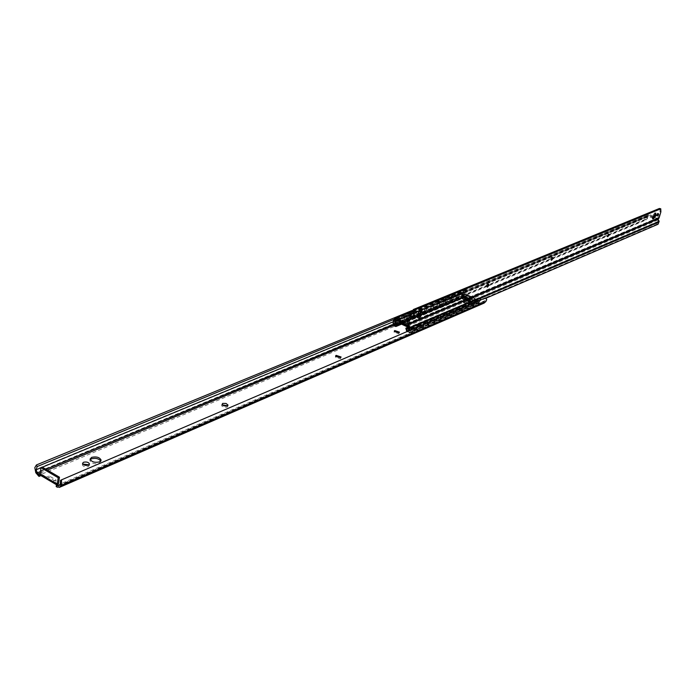 <?xml version="1.0" encoding="UTF-8"?>
<svg xmlns="http://www.w3.org/2000/svg" width="696" height="696" viewBox="0 0 696 696"><rect width="100%" height="100%" fill="white"/><g stroke="black" fill="none" stroke-linecap="round" stroke-linejoin="round"><path stroke-width="0.52" stroke-dasharray="3.48 2.61" d="M483.981 303.16L482.345 303.108L466.677 296.052L465.076 294.008L464.78 289.71L465.815 290.171L465.624 291.798L466.738 294.852L482.833 302.099L485.121 300.568L485.704 299.097L486.756 299.567M485.721 297.818L485.704 299.097M465.815 290.171L466.424 289.519L465.607 288.788L464.78 289.71M56.167 486.539L58.708 485.443L53.644 482.458L55.88 481.502L48.824 477.343L46.093 478.422L46.293 477.004L41.264 474.046L40.063 474.55M57.229 484.668L57.62 485.425L58.708 485.443M40.577 475.377L41.569 475.333L40.951 475.594M89.036 464.832L89.271 465.52L88.296 466.598C85.199 467.233 83.216 466.642 82.328 464.824L82.789 464.032M227.522 405.785L227.783 406.464L227.087 407.221L224.155 407.308L221.824 406.02L222.198 404.828M340.518 357.561L340.309 358.771L335.35 357.135L335.924 356.57M398.851 332.653L398.756 333.767L394.032 332.192L394.641 331.679M100.789 461.057L99.371 463.353C94.456 464.354 91.298 463.405 89.888 460.508L90.228 459.656M475.812 303.865L476.908 303.395L465.876 298.41L464.771 298.88L465.024 299.933L474.428 303.935L475.812 303.865L476.09 302.751L476.943 302.386L465.894 297.41L466.155 296.383L467.956 295.087L476.334 298.854L476.943 299.706L476.943 302.386M463.684 302.377L468.138 303.874L463.327 302.734L463.684 302.377M58.429 484.146L53.357 481.162L56.098 479.996L49.042 475.847L46.293 477.004M476.09 302.751L473.672 302.603L465.302 298.828L465.041 297.766L465.894 297.41M464.85 298.384L464.58 299.48L464.85 298.384M463.962 301.264L468.417 302.76L463.606 301.62L463.962 301.264M476.943 299.706L476.325 299.967L476.908 303.395M465.876 298.41L465.311 297.653L466.155 296.383M465.041 297.766L464.771 298.88M467.956 295.087L466.738 295.33L465.52 296.653M467.329 295.348L475.707 299.123L476.325 299.967M476.577 301.629L477.195 301.368M53.644 482.458L46.093 478.422M56.098 479.996L55.88 481.502M53.148 482.58L53.357 481.162M49.042 475.847L48.824 477.343M41.264 474.046L42.256 467.112M465.093 288.744L411.945 310.59M466.424 289.519L393.631 319.534M485.312 298.036L60.5 480.37M475.272 302.29L473.785 305.126L471.227 304.996L472.775 305.561L468.112 307.354L469.208 304.892M480.266 300.141L479.17 302.586L478.178 302.951L476.551 302.221L475.15 299.115L472.645 300.176L465.267 296.853L467.399 295.626L465.868 297.157L463.667 296.409L462.631 290.197L458.42 291.798L457.994 297.427L459.325 298.836M474.272 302.716L473.167 305.17M463.075 307.528L461.578 310.399L458.986 310.259L460.543 310.842L455.75 312.687L456.863 310.19M468.19 305.327L467.086 307.797L461.97 309.998M462.04 307.971L460.935 310.451M450.564 312.895L449.068 315.793L447.041 315.358L446.667 315.888L448.007 316.245L443.082 318.142L444.196 315.627M455.819 310.642L454.705 313.13L449.459 315.392M449.512 313.348L448.398 315.853M437.74 318.394L436.235 321.326L433.565 321.195L435.148 321.796L430.093 323.744L431.198 321.204M443.126 316.088L442.012 318.603L436.627 320.926M436.653 318.864L435.539 321.395M424.577 324.04L423.072 327.007L420.367 326.876L421.959 327.485L416.756 329.495L417.87 326.92M430.102 321.674L428.988 324.223L423.464 326.607M416.747 327.407L415.634 329.982L409.961 332.427L409.561 332.14L410.431 330.113M411.075 329.843L409.561 332.836L407.238 332.001L407.343 331.531L409.361 332.349L415.225 329.704L417.443 324.597M423.473 324.519L422.35 327.085M480.327 298.21L478.587 302.516L473.289 304.665L471.914 304.265L471.453 305.222M473.289 304.665L474.646 302.56M472.166 305.544L468.112 307.354M467.112 307.728L465.145 307.615L466.094 308.163L467.086 307.797M459.934 310.816L455.75 312.687M454.749 313.052L452.748 312.948L453.705 313.505L454.705 313.13M447.389 316.228L443.082 318.142M442.073 318.516L440.037 318.411L441.003 318.977L442.012 318.603M434.53 321.769L430.093 323.744M429.067 324.118L427.005 324.023L427.97 324.597L428.988 324.223M421.332 327.459L415.73 329.869L413.72 329.686L414.607 330.356L415.634 329.982M415.73 329.869L416.756 329.495M468.582 305.161L467.521 307.284L465.833 306.875L465.372 307.841M469.896 302.238L474.994 300.063L472.784 304.909L467.721 307.093M462.44 307.797L461.387 309.929L459.682 309.511L459.212 310.486M468.895 302.638L466.703 307.528L461.578 309.737M456.228 310.459L455.167 312.608L453.453 312.191L452.983 313.174M457.542 307.51L462.77 305.283L460.543 310.181L455.358 312.417M449.929 313.165L448.868 315.323L447.154 314.897L446.667 315.888M451.243 310.199L456.541 307.936L454.314 312.861L449.068 315.123M443.561 315.897L442.491 318.072L440.768 317.646L440.272 318.646M450.208 310.607L448.007 315.584L442.691 317.872M437.097 318.672L436.035 320.856L434.295 320.421L433.799 321.43M443.822 313.339L441.621 318.333L436.227 320.656M430.563 321.474L429.493 323.675L427.744 323.24L427.24 324.258M437.349 316.097L435.148 321.117L429.693 323.475M423.942 324.319L422.863 326.528L421.115 326.085L420.593 327.111M430.798 318.89L428.588 323.945L423.064 326.328M417.226 327.198L416.156 329.417L414.39 328.973L413.859 330.008M424.16 321.726L421.95 326.807L416.356 329.217M471.566 304.77L472.784 304.909M465.485 307.388L466.703 307.528M459.325 310.033L460.543 310.181M453.087 312.721L454.314 312.861M446.78 315.436L448.007 315.584M440.385 318.185L441.621 318.333M433.904 320.969L435.148 321.117M427.344 323.788L428.588 323.945M413.972 329.539L415.225 329.704M420.706 326.65L421.95 326.807M473.176 305.109L478.291 302.508L476.664 301.777L476.273 299.793L475.264 298.671L472.645 300.176M406.829 331.661L407.238 332.001L476.551 302.221M405.733 328.677L408.108 327.242M464.162 299.384L464.667 300.106L461.344 298.601L462.127 298.514L461.448 298.158L462.692 297.444L464.232 298.401L464.484 299.306L466.903 298.767L464.293 297.584L465.006 297.018L466.79 299.21L463.466 297.705L464.293 297.584L463.971 297.218L464.824 296.557L466.355 297.505L466.607 298.41M467.99 301.107L468.495 301.838L465.163 300.333L465.989 300.202L465.276 299.88L466.511 299.176L468.06 300.133L468.312 301.037L470.731 300.489L468.112 299.306L468.826 298.741L470.618 300.942L467.286 299.437L468.112 299.306L467.79 298.941L468.634 298.28L470.183 299.236L470.435 300.133M408.691 326.99L408.578 327.459M472.758 299.732L465.372 296.409L467.503 295.182L465.685 296.705L463.78 295.965L463.719 292.163L463.049 290.302L462.214 290.241M465.668 299.837L468.017 299.263M467.895 301.072L465.989 300.202L466.703 299.637L467.895 301.072M461.84 298.114L464.197 297.54M464.067 299.341L462.127 298.514L462.883 297.905L464.067 299.341M475.264 298.671L475.15 299.115M467.886 295.356L467.773 295.8M465.372 296.409L465.267 296.853M407.256 331.479L476.664 301.777M399.2 316.158L398.817 322.091L400.209 323.596L401.575 323.353L400.739 322.84M456.976 297.845L451.861 299.976L452.287 294.321L457.402 292.216L456.976 297.845L457.603 298.949L459.551 299.062M451.861 299.976L453.2 301.403M450.834 300.411L445.657 302.569L446.075 296.879L451.252 294.747L450.834 300.411L451.46 301.516L453.427 301.629M445.657 302.569L446.997 304.004M444.613 303.004L439.367 305.187L439.785 299.463L445.031 297.305L444.613 303.004L445.24 304.117L447.223 304.222M439.367 305.187L440.716 306.632M438.315 305.631L433.008 307.841L433.417 302.09L438.724 299.898L438.315 305.631L438.95 306.745L440.942 306.858M433.008 307.841L434.365 309.294M431.938 308.285L426.561 310.529L426.961 304.735L432.346 302.525L431.938 308.285L432.573 309.407L434.591 309.52M426.561 310.529L427.927 311.991M425.482 310.973L420.036 313.243L420.436 307.423L425.882 305.187L425.482 310.973L426.126 312.113L428.153 312.217M420.036 313.243L421.402 314.723M418.94 313.705L413.433 316.001L413.824 310.146L419.34 307.876L418.94 313.705L419.584 314.844L421.628 314.949M413.433 316.001L414.807 317.489M411.51 311.095L412.711 310.599L412.319 316.462L413.694 317.95L415.034 317.715M412.319 316.462L406.734 318.794L408.117 320.282M405.994 313.365L405.611 319.255L406.995 320.76L408.343 320.517M400.191 323.075L401.453 322.657L401.348 323.127M405.611 319.255L399.956 321.613L400.435 322.674M399.956 321.613L400.296 316.306M406.412 313.792L406.046 319.368L400.391 321.726L400.757 316.123M400.391 321.726L400.992 322.439M457.994 297.427L463.466 295.417L458.412 297.523L458.42 291.798M458.412 297.523L459.43 298.393M406.734 318.794L407.082 313.513M458.838 291.902L462.64 290.336M452.704 294.425L457.82 292.32L457.402 297.949L452.287 300.08L452.287 294.321M446.493 296.983L451.678 294.852L451.26 300.515L446.075 302.673L446.075 296.879M440.211 299.576L445.457 297.41L445.04 303.108L439.794 305.292L439.785 299.463M433.843 302.195L439.15 300.011L438.741 305.735L433.434 307.945L433.417 302.09M427.396 304.848L432.773 302.63L432.364 308.389L426.996 310.634L426.961 304.735M420.871 307.536L426.317 305.292L425.909 311.086L420.471 313.357L420.436 307.423M426.317 305.292L425.882 305.187M414.259 310.259L419.775 307.989L419.375 313.809L413.859 316.115L413.824 310.146M419.775 307.989L419.34 307.876M411.197 311.512L412.711 310.599M413.146 310.712L412.754 316.576L407.169 318.899L407.534 313.33M399.861 322.918L399.252 322.204L399.617 316.593M452.287 300.08L453.305 300.959M457.402 297.949L458.42 298.819L459.665 298.61M446.075 302.673L447.11 303.552M451.26 300.515L452.278 301.385L453.531 301.177M439.794 305.292L440.829 306.179M445.04 303.108L446.066 303.987L447.337 303.778M433.434 307.945L434.469 308.841M438.741 305.735L439.776 306.623L441.055 306.405M426.996 310.634L428.031 311.53M432.364 308.389L433.408 309.285L434.695 309.067M420.471 313.357L421.515 314.261M425.909 311.086L426.952 311.982L428.257 311.756M413.859 316.115L414.912 317.019M419.375 313.809L420.419 314.723L421.741 314.488M407.169 318.899L408.23 319.821M412.754 316.576L413.807 317.489L415.138 317.254M406.046 319.368L407.108 320.29L408.456 320.047M394.362 324.475L645.375 219.719L647.619 215.325L657.938 219.005M408.091 330.939L656.72 224.286L658.138 221.363L657.842 220.006L647.933 216.23L647.497 218.37L646.062 219.997L401.14 322.379M461.187 293.373L462.448 295.182L469.139 298.192L470.966 297.775L461.187 293.373L462.709 292.738L472.48 297.14L470.966 297.775M464.432 296.592L462.91 297.227L462.448 295.182L461.265 294.652L462.788 294.017L463.971 294.547L464.432 296.592L469.365 298.819L470.653 297.557L463.971 294.547L462.709 292.738M462.91 297.227L467.851 299.454L469.139 298.192L470.331 298.732L471.836 298.088L470.653 297.557L471.279 297.088L472.48 297.14M645.618 219.214L394.18 324.023M648.768 215.334L397.399 319.316L395.606 319.49M397.399 319.316L408.5 324.519M486.165 298.079L408.926 331.34L408.291 331.035M409.135 330.67L409.265 331.122M486.217 298.123L408.926 331.34M471.836 298.088L469.93 299.819L468.73 299.776L464.51 297.871L463.31 296.331L462.788 294.017M463.31 296.331L461.787 296.966L462.997 298.506L467.216 300.411L468.417 300.454L470.331 298.732M461.787 296.966L461.265 294.652M467.851 299.454L469.365 298.819M658.372 218.822L648.072 215.055L395.398 319.394M659.878 208.461L659.982 211.523L658.19 217.657L654.457 216.578M653.335 216.125L648.341 214.124L410.918 311.93M648.072 215.055L648.341 214.124M421.028 310.268L420.619 309.824C418.983 309.729 417.617 311.321 416.521 314.627L416.982 317.515L417.644 317.576M414.146 315.297L413.902 314.453L412.215 316.419L412.406 317.602L413.233 317.263M487.905 284.699L487.722 283.759L486.243 285.569L486.382 286.709L487.226 286.221M551.885 258.216L551.78 257.12L550.475 258.799L550.571 259.895L551.45 259.216M606.721 235.361L606.79 236.414L607.965 234.839L607.895 233.786L606.721 235.361M656.398 214.655L656.432 215.664L657.459 213.185L656.398 214.655M655.18 213.254L654.866 212.767L652.23 216.395L652.326 218.875L652.909 218.753M482.345 303.108L57.289 487.2M466.677 296.052L37.906 475.76M46.588 478.291L41.569 475.333M40.203 473.115L47.38 470.113M393.484 325.467L466.738 294.852M59.23 485.216L482.833 302.099M476.429 302.212L465.38 297.227M465.302 298.828L465.024 299.933M473.672 302.603L473.393 303.717M474.707 302.821L474.428 303.935M467.094 295.269L466.468 295.53M476.334 298.854L475.707 299.123M465.076 294.008L35.792 472.749M464.606 291.955L35.026 469.852M465.624 291.798L393.257 321.787M42.378 467.181L40.96 467.773M40.42 471.592L45.953 469.278M393.083 324.553L466.146 294.095M58.751 485.756L483.659 301.977M485.121 300.568L60.361 483.946M479.17 302.586L474.176 304.744M472.575 304.343L472.462 304.787M466.094 308.163L460.961 310.373M453.705 313.505L448.45 315.767M441.003 318.977L435.609 321.3M427.97 324.597L422.446 326.981M414.607 330.356L408.935 332.801M478.787 302.325L473.785 304.474M472.28 305.092L467.216 307.275M466.198 307.71L461.074 309.92M460.047 310.364L454.853 312.6M453.809 313.052L448.555 315.314M447.502 315.767L442.178 318.063M441.107 318.524L435.722 320.839M434.635 321.308L429.18 323.657M428.084 324.127L422.55 326.511M414.712 329.887L409.039 332.331M421.445 326.99L415.843 329.399M413.824 329.217L413.72 329.686M414.39 328.973L414.277 329.443M415.103 329.06L414.99 329.521M420.558 326.328L420.445 326.798M421.115 326.085L421.002 326.555M421.82 326.172L421.706 326.633M427.196 323.475L427.083 323.936M427.744 323.24L427.64 323.701M428.449 323.318L428.336 323.779M433.756 320.656L433.643 321.117M434.295 320.421L434.182 320.882M434.991 320.499L434.878 320.96M440.229 317.872L440.116 318.333M440.768 317.646L440.655 318.107M441.455 317.724L441.342 318.185M446.623 315.131L446.51 315.584M447.154 314.897L447.041 315.358M447.832 314.983L447.719 315.436M452.931 312.417L452.826 312.869M453.453 312.191L453.348 312.643M454.131 312.269L454.027 312.721M459.169 309.737L459.055 310.19M459.682 309.511L459.577 309.964M460.361 309.59L460.247 310.042M465.328 307.093L465.215 307.536M465.833 306.875L465.728 307.319M466.503 306.953L466.39 307.397M471.41 304.474L471.296 304.926M471.914 304.265L471.801 304.709M406.568 330.983L475.925 301.272L408.021 330.591M406.464 329.373L475.847 299.767M406.133 328.869L475.533 299.289L409.074 327.19M397.616 324.858L467.399 295.626M463.466 297.705L461.344 298.601M464.667 300.106L466.79 299.21M467.286 299.437L465.163 300.333M468.495 301.838L470.618 300.942M401.792 322.692L467.503 295.182M468.608 301.394L470.731 300.489M467.399 298.984L465.276 299.88M464.78 299.663L466.903 298.767M463.579 297.262L461.448 298.158M396.772 324.649L466.581 295.435L397.52 324.832M465.85 296.566L396.015 325.841M466.198 296.879L401.383 324.084M408.108 328.904L476.273 299.793M395.432 326.441L465.276 297.131L396.076 325.745M399.478 323.257L393.745 325.65M463.667 296.409L458.62 298.523M457.603 298.949L452.487 301.081M451.46 301.516L446.284 303.673M445.24 304.117L440.002 306.301M438.95 306.745L433.643 308.963M432.573 309.407L427.205 311.66M426.126 312.113L420.68 314.383M419.584 314.844L414.077 317.15M412.972 317.611L407.386 319.942M406.264 320.412L400.609 322.779M401.592 322.97L401.488 323.44M398.817 322.091L393.083 324.475M399.252 322.204L394.284 324.275M463.78 295.965L458.725 298.079M457.716 298.497L452.6 300.637M451.573 301.064L446.397 303.23M445.353 303.665L440.116 305.849M439.063 306.292L433.756 308.511M432.686 308.954L427.309 311.199M426.23 311.651L420.793 313.922M419.697 314.383L414.19 316.689M413.076 317.15L407.499 319.481M406.377 319.951L400.722 322.309M399.582 322.787L394.91 324.736M407.108 320.29L406.995 320.76M407.804 320.369L407.699 320.839M408.369 320.134L408.256 320.604M413.807 317.489L413.694 317.95M414.503 317.567L414.398 318.029M415.06 317.332L414.947 317.794M420.419 314.723L420.314 315.175M421.115 314.801L421.002 315.262M421.663 314.566L421.55 315.027M426.952 311.982L426.848 312.443M427.64 312.069L427.535 312.521M428.179 311.843L428.075 312.295M433.408 309.285L433.295 309.737M434.087 309.363L433.973 309.824M434.617 309.146L434.513 309.598M439.776 306.623L439.663 307.075M440.455 306.701L440.342 307.154M440.977 306.484L440.873 306.936M446.066 303.987L445.953 304.439M446.736 304.065L446.632 304.517M447.258 303.848L447.154 304.3M452.278 301.385L452.174 301.838M452.948 301.464L452.835 301.916M453.461 301.255L453.348 301.699M458.42 298.819L458.307 299.263M459.082 298.897L458.968 299.341M459.586 298.688L459.482 299.132M400.313 323.127L400.209 323.596M401.026 323.214L400.913 323.675M467.651 300.22L470.183 299.236L467.651 300.22M467.912 301.124L470.026 300.228M468.069 299.341L465.946 300.237M466.555 299.724L468.678 298.828M466.277 299.324L468.391 298.427M463.823 298.497L466.355 297.505L463.823 298.497M464.084 299.402L466.207 298.506M464.249 297.618L462.127 298.514M462.727 298.001L464.858 297.105M462.448 297.601L464.571 296.705M657.476 222.381L658.364 222.737M646.619 218.022L647.497 218.37M656.72 224.286L657.407 224.564M645.375 219.719L646.062 219.997M658.138 221.363L408.856 327.572M657.842 220.006L408.439 325.806M648.446 216.239L397.051 320.465M647.506 217.091L397.755 320.795M646.627 217.317L394.945 321.769M646.671 216.473L394.954 320.691M646.697 216.36L394.989 320.543M479.935 297.949L475.96 299.654M468.913 302.656L463.753 304.857M450.234 310.634L444.875 312.913M443.848 313.357L438.419 315.671M437.375 316.115L431.885 318.464M430.824 318.907L425.256 321.282M424.195 321.743L418.548 324.153M417.47 324.614L412.919 326.555M480.623 298.297L475.594 300.446M475.22 300.611L469.53 303.038M469.147 303.204L463.397 305.666M462.997 305.831L457.176 308.319M456.767 308.493L450.886 311.008M450.469 311.19L444.509 313.731M444.083 313.922L438.054 316.489M437.61 316.68L431.52 319.29M431.059 319.481L424.899 322.118M424.43 322.318L418.192 324.98M417.704 325.189L411.667 327.772M470.818 297.392L469.304 298.027M462.388 294.913L463.91 294.277M464.51 297.871L462.997 298.506M470.383 299.515L468.869 300.159M468.73 299.776L467.216 300.411M657.459 218.814L406.777 324.736M657.729 217.891L407.586 323.327M658.19 217.657L407.595 323.275M659.982 211.523L660.878 211.88M89.471 464.232L89.271 465.52M82.554 463.345L82.328 464.824M228.018 405.237L227.783 406.464M221.928 404.15L221.676 405.498M341.075 357.074L340.822 358.231M335.62 355.9L335.35 357.135M399.452 332.201L399.191 333.314M394.301 331.009L394.032 332.192M101.077 460.491L100.894 461.665M90.115 459.047L89.888 460.508M476.577 303.404L465.537 298.419M467.364 295.06L466.738 295.33M57.62 485.425L56.715 484.886M58.508 485.938L483.442 302.116M468.417 302.76L468.138 303.874M463.606 301.62L463.327 302.734M478.778 302.978L473.785 305.126M472.775 305.561L467.721 307.745M466.703 308.189L461.578 310.399M460.543 310.842L455.358 313.078M454.314 313.531L449.068 315.793M448.007 316.245L442.691 318.542M441.621 319.003L436.235 321.326M435.148 321.796L429.693 324.153M428.597 324.623L423.072 327.007M415.234 330.391L409.561 332.836M421.959 327.485L416.356 329.904M478.587 302.516L473.593 304.674M472.584 305.109L467.521 307.284M466.503 307.728L461.387 309.929M460.352 310.373L455.167 312.608M454.123 313.061L448.868 315.323M447.806 315.784L442.491 318.072M441.421 318.533L436.035 320.856M434.948 321.317L429.493 323.675M428.397 324.145L422.863 326.528M415.034 329.904L409.361 332.349M421.759 327.007L416.156 329.417M420.367 326.876L420.471 326.415M427.005 324.023L427.118 323.553M433.565 321.195L433.678 320.734M440.037 318.411L440.15 317.95M446.432 315.662L446.545 315.201M452.748 312.948L452.861 312.495M458.986 310.259L459.099 309.807M465.145 307.615L465.259 307.162M471.227 304.996L471.34 304.552M401.47 322.535L466.912 295.156M397.312 324.849L467.103 295.617M465.868 297.157L401.548 324.162M401.575 323.353L401.679 322.883M465.685 296.705L395.85 325.989M467.886 299.454L465.763 300.35M467.695 299.002L465.572 299.898M466.703 299.637L468.826 298.741M466.511 299.176L468.634 298.28M464.067 297.731L461.935 298.627M463.875 297.279L461.744 298.166M462.883 297.905L465.006 297.018M462.692 297.444L464.824 296.557M413.633 329.774L413.746 329.304M461.439 295.913C463.275 293.764 462.788 292.555 459.969 292.285C458.133 294.443 458.62 295.643 461.439 295.913M455.341 298.454C457.185 296.296 456.698 295.078 453.862 294.808C452.008 296.975 452.504 298.184 455.341 298.454M449.164 301.029C451.025 298.854 450.53 297.627 447.685 297.357C445.823 299.532 446.31 300.759 449.164 301.029M442.917 303.63C444.788 301.446 444.292 300.211 441.421 299.941C439.55 302.134 440.046 303.36 442.917 303.63M436.592 306.266C438.471 304.065 437.967 302.83 435.087 302.551C433.199 304.761 433.704 305.996 436.592 306.266M430.18 308.937C432.077 306.719 431.572 305.474 428.666 305.205C426.77 307.423 427.274 308.667 430.18 308.937M423.699 311.643C425.595 309.415 425.091 308.163 422.176 307.884C420.262 310.111 420.767 311.364 423.699 311.643M417.121 314.383C419.035 312.139 418.531 310.877 415.59 310.599C413.668 312.843 414.181 314.105 417.121 314.383M410.466 317.15C412.397 314.897 411.884 313.626 408.926 313.348C406.995 315.61 407.508 316.88 410.466 317.15M403.732 319.96C405.664 317.689 405.15 316.41 402.175 316.132C400.226 318.403 400.748 319.681 403.732 319.96M395.337 318.951C393.379 321.239 393.901 322.526 396.903 322.805C398.843 320.656 398.382 319.342 395.519 318.89M476.803 299.889C474.977 302.073 475.481 303.282 478.317 303.508L479.187 300.611M470.766 302.464C468.93 304.665 469.435 305.883 472.297 306.11L473.167 303.195M464.65 305.074C462.805 307.293 463.318 308.511 466.19 308.746L467.077 305.805M458.464 307.719C456.611 309.946 457.124 311.182 460.012 311.416L460.9 308.459M452.2 310.399C450.329 312.643 450.851 313.879 453.757 314.113L454.653 311.138M445.858 313.113C443.97 315.366 444.492 316.61 447.424 316.845L448.32 313.853M439.428 315.853C437.54 318.124 438.062 319.377 441.012 319.621L441.908 316.61M432.921 318.637C431.015 320.926 431.546 322.187 434.513 322.422L435.418 319.394M426.335 321.456C424.412 323.753 424.943 325.023 427.927 325.267L428.84 322.213M418.426 326.685L421.263 328.147L422.185 325.075M412.893 327.198C410.945 329.53 411.484 330.817 414.512 331.061L415.434 327.973M396.442 320.43L647.933 216.23M647.619 215.325L396.024 319.246M471.279 297.088L469.765 297.731M469.93 299.819L468.417 300.454M407.369 323.562L657.99 217.891M416.982 317.515L418.052 318.02M420.619 309.824L421.628 310.294M412.406 317.602L413.485 318.107M413.902 314.453L414.955 314.949M486.382 286.709L487.409 287.161M487.722 283.759L488.731 284.203M550.571 259.895L551.545 260.313M551.78 257.12L552.763 257.537M606.79 236.414L607.721 236.797M607.895 233.786L608.835 234.178M656.432 215.664L657.32 216.021M657.459 213.185L658.355 213.541M652.326 218.875L653.213 219.24M654.866 212.767L655.763 213.124"/><path stroke-width="1.04" d="M485.799 297.845L486.756 299.567L485.878 301.516L483.981 303.16L59.308 487.426M485.704 297.81L61.561 479.831L61.352 485.347L59.917 486.974L57.289 487.2L56.167 486.539L56.393 485.025L57.777 485.843L59.23 485.216M61.561 479.831L60.5 480.37L60.361 483.946L58.508 485.938L57.777 485.843M57.229 484.668L58.186 477.734L59.456 477.195L58.429 484.146L56.393 485.025M411.945 310.59L36.427 464.954L34.826 467.616L35.792 472.749L39.011 476.412L39.22 474.907L40.063 474.55L40.577 475.377M40.951 475.594L39.011 476.412M82.789 464.032L89.036 464.832M222.198 404.828L227.522 405.785M335.924 356.57L340.518 357.561M394.641 331.679L398.851 332.653M90.228 459.656L91.428 458.812C95.639 457.811 98.754 458.56 100.789 461.057M83.537 462.257C86.635 461.631 88.618 462.231 89.497 464.049L88.522 465.128C85.425 465.755 83.442 465.163 82.554 463.345L83.537 462.257M40.96 467.773L36.218 469.739L37.071 472.984L39.22 474.907M222.633 403.393L226.087 403.454L228.036 405.124L226.513 406.081L223.886 405.811L222.076 404.672L222.633 403.393M336.133 355.36L341.092 356.996L340.579 357.535L335.62 355.9L336.133 355.36M394.736 330.556L399.469 332.14L399.034 332.584L394.301 331.009L394.736 330.556M91.663 457.342C96.579 456.367 99.728 457.315 101.129 460.204L99.606 461.892C94.691 462.883 91.524 461.935 90.115 459.047L91.663 457.342M40.063 474.55L40.977 467.642L58.186 477.734M59.456 477.195L42.256 467.112L40.977 467.642M36.427 464.954L37.123 466.564L36.218 469.739M393.631 319.534L37.123 466.564M474.646 302.56L475.968 299.619L476.36 299.88L475.272 302.29M476.36 299.88L480.588 298.271L480.266 300.141M475.96 299.654L469.904 302.203L470.296 302.464L469.208 304.892M470.296 302.464L475.351 300.307L474.272 302.716M464.162 305.092L469.278 302.899L463.771 304.822L464.162 305.092L463.075 307.528M469.278 302.899L468.19 305.327M463.753 304.857L457.559 307.475L457.951 307.745L456.863 310.19M457.951 307.745L463.127 305.527L462.04 307.971M457.542 307.51L451.26 310.164L451.66 310.433L450.564 312.895M451.66 310.433L456.907 308.189L455.819 310.642M445.283 313.156L450.599 310.886L444.892 312.878L445.283 313.156L444.196 315.627M450.599 310.886L449.512 313.348M438.837 315.906L444.213 313.609L438.436 315.636L438.837 315.906L437.74 318.394M444.213 313.609L443.126 316.088M432.294 318.698L437.749 316.375L431.894 318.42L432.294 318.698L431.198 321.204M437.749 316.375L436.653 318.864M425.674 321.526L431.198 319.168L425.273 321.248L425.674 321.526L424.577 324.04M431.198 319.168L430.102 321.674M410.431 330.113L413.198 326.407L417.844 324.875L416.747 327.407M413.598 326.685L411.075 329.843M418.975 324.397L424.569 322.004L418.566 324.11L418.975 324.397L417.87 326.92M424.569 322.004L423.473 324.519M475.968 299.619L480.327 298.21M413.198 326.407L417.844 324.875M469.904 302.203L468.582 305.161M463.771 304.822L462.44 307.797M457.559 307.475L456.228 310.459M451.26 310.164L449.929 313.165M443.848 313.357L444.875 312.913L443.561 315.897M438.436 315.636L437.097 318.672M431.894 318.42L430.563 321.474M425.273 321.248L423.942 324.319M418.566 324.11L417.226 327.198M408.021 330.591L407.012 331.018L406.908 329.417L405.838 328.207L406.829 331.661M405.838 328.207L408.691 326.99L400.992 323.379L397.616 324.858L401.792 322.692M398.016 325.049L400.879 323.849L408.108 327.242M400.992 323.379L400.879 323.849M398.129 324.58L397.111 324.362L401.47 322.535M396.076 325.745L397.111 324.362M397.616 324.858L396.381 326.18L396.015 325.841M407.012 331.018L407.256 331.479M394.284 324.275L393.527 324.597L393.31 321.021L393.083 324.475L393.745 325.65L395.432 326.441L401.383 324.084M400.296 316.306L400.339 315.697L406.438 313.478L400.339 315.697M407.082 313.513L407.125 312.904L411.51 311.095M393.31 321.021L394.902 317.924L399.2 316.158L395.345 318.046L393.745 321.134M407.56 313.009L411.197 311.512M393.527 324.597L395.537 325.972M657.938 219.005L659.164 221.363L658.077 224.225L486.165 298.079M486.217 298.123L658.077 224.225M408.291 331.035L408.856 327.572L408.439 325.806L397.051 320.465L396.442 320.43L395.189 324.867L394.362 324.475L395.606 319.49M401.14 322.379L395.189 324.867M408.5 324.519L410.083 327.625L409.135 330.67M406.777 324.736L395.398 319.394L395.667 318.211L407.369 323.562L409.431 315.436L413.407 309.494L414.485 309.99L410.518 315.94L408.674 323.779L407.873 324.788L406.777 324.736M654.457 216.578L653.335 216.125M413.407 309.494L659.417 208.478L660.756 208.8L660.878 211.88L659.077 218.013L658.372 218.822L407.873 324.788M410.918 311.93L395.667 318.211M417.644 317.576L421.071 312.73L421.028 310.268M413.233 317.263L414.146 315.297M487.226 286.221L487.905 284.699M551.45 259.216L551.545 260.313L552.859 258.634L552.763 257.537L551.45 259.216L551.885 258.216M652.909 218.753L654.953 215.255L655.18 213.254M417.6 315.123L418.052 318.02C419.688 318.124 421.054 316.523 422.15 313.226L421.698 310.329C420.062 310.225 418.696 311.825 417.6 315.123M660.774 208.809L414.485 309.99M413.293 316.924L413.485 318.107L415.164 316.141L414.981 314.957L413.293 316.924M487.27 286.021L487.409 287.161L488.888 285.351L488.749 284.212L487.27 286.021M607.652 235.744L607.721 236.797L608.896 235.222L608.835 234.178L607.652 235.744M657.285 215.012L657.32 216.021L658.39 214.551L658.355 213.541L657.285 215.012M653.126 216.752L653.213 219.24L655.85 215.612L655.763 213.124L653.126 216.752M485.878 301.516L61.352 485.347M37.854 474.098L40.203 473.115M47.38 470.113L393.484 325.467M57.246 484.094L40.072 473.976M393.257 321.787L42.378 467.181M37.071 472.984L40.42 471.592M45.953 469.278L393.083 324.553M484.564 302.777L59.917 486.974M406.246 328.39L409.074 327.19M406.464 329.373L408.108 328.904M395.345 318.046L394.902 317.924M394.91 324.736L393.745 325.65M397.755 320.795L395.981 321.526M658.051 219.057L408.648 324.588M659.164 221.363L410.083 327.625M659.129 221.485L479.935 297.949M469.896 302.238L468.913 302.656M451.243 310.199L450.234 310.634M438.419 315.671L437.375 316.115M431.885 318.464L430.824 318.907M425.256 321.282L424.195 321.743M418.548 324.153L417.47 324.614M412.919 326.555L410.048 327.772M658.729 222.181L480.623 298.297M438.054 316.489L437.61 316.68M431.52 319.29L431.059 319.481M424.899 322.118L424.43 322.318M418.192 324.98L417.704 325.189M411.667 327.772L409.605 328.651M659.077 218.013L408.674 323.779M407.586 323.327L407.056 323.544M659.417 208.478L660.304 208.835M409.431 315.436L410.518 315.94M56.715 484.886L40.464 475.316M401.548 324.162L396.05 326.476M479.187 300.611L476.803 299.889M473.167 303.195L470.766 302.464M467.077 305.805L464.65 305.074M460.9 308.459L458.464 307.719M454.653 311.138L452.2 310.399M448.32 313.853L445.858 313.113M441.908 316.61L439.428 315.853M435.418 319.394L432.921 318.637M428.84 322.213L426.335 321.456M422.185 325.075L419.653 324.31L418.426 326.685M415.434 327.973L412.893 327.198"/></g></svg>
